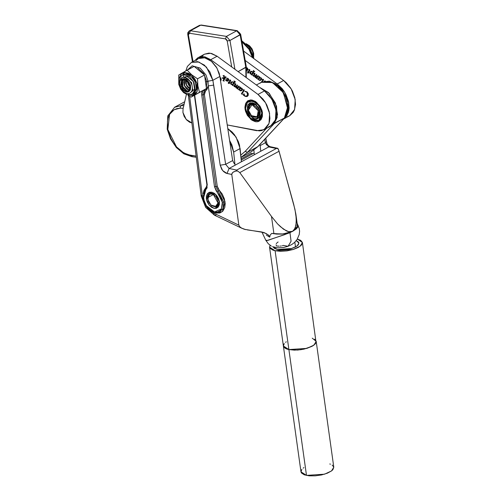 <?xml version="1.0" encoding="UTF-8"?>
<svg xmlns="http://www.w3.org/2000/svg" width="501" height="501" viewBox="0 0 501 501"><rect width="100%" height="100%" fill="white"/><g stroke="black" fill="none" stroke-linecap="round" stroke-linejoin="round"><path stroke-width="0.75" d="M192.566 156.594L191.952 156.713L190.937 155.479L183.773 152.943L176.465 146.881L167.835 129.515L167.196 129.183L167.559 128.713M167.196 129.183L170.522 138.927L176.346 147.544L183.829 153.788L191.971 156.713L190.937 155.479L196.123 156.143L187.48 154.646L181.894 151.747L176.465 146.881L173.333 142.804L170.797 138.357L167.835 129.515L169.595 114.353L174.16 109.706L180.009 108.21L177.01 108.573L174.16 109.706L171.636 111.648L169.595 114.353L168.173 117.704L167.428 121.492L167.835 129.515L167.196 129.183L167.747 115.938L174.667 107.208L180.792 105.692L184.211 103.832L180.792 105.692L174.467 107.32M287.092 101.528L285.833 97.432L283.829 93.336L279.696 87.932M259.988 83.21L261.409 82.264L271.166 82.014L277.761 86.109L283.629 93.311L287.799 109.293L284.681 117.81M258.071 146.461L284.668 117.823L257.79 146.687L250.963 152.003M258.059 146.48L250.995 151.985L257.79 146.687L247.544 152.254L274.153 123.603L273.352 123.741L284.399 118.036L257.79 146.687L247.544 152.254L274.153 123.603L277.191 117.434L276.533 106.143L269.325 93.436L259.123 87.024L268.498 92.591L275.437 102.999L277.567 114.673L274.153 123.603L284.399 118.036L287.818 106.538L282.996 92.278L272.387 82.527L261.409 82.264L269.244 81.181L275.738 83.899L281.631 89.297L286.866 98.766L288.332 107.064L287.787 111.829L286.534 115.161L284.668 117.823M247.544 152.254L240.968 157.433L247.544 152.254L245.102 151.415L247.544 152.254M183.779 105.673L180.792 105.692L180.009 108.21L180.792 105.692L183.779 105.673M266.545 128.325L245.102 151.415L240.743 155.185L245.102 151.415L266.545 128.325M180.009 108.21L183.191 108.191L180.009 108.21M210.852 204.965L216.495 207.095L219.388 203.055L217.259 206.788L210.996 205.097L217.09 206.875L219.325 201.07L219.388 203.055L218.016 203.011L215.486 206.55L210.833 204.947L207.859 199.473L207.677 196.805L207.852 199.448M207.821 199.248L209.806 193.073L215.743 194.469L209.838 193.06L207.821 199.248L207.677 196.805L209.806 193.073L215.743 194.469L210.501 192.791L207.677 196.805L207.771 197.544L213.432 194.52L218.016 203.011L219.388 203.055L219.325 201.07L217.259 206.788L210.996 205.097M207.771 197.544L208.335 201.208L209.6 203.556L211.366 205.397L214.359 206.65L216.858 205.754L217.816 204.089L217.835 200.6L216.188 197.006L214.422 195.158L212.418 194.094L209.65 194.269L208.366 195.547L207.771 197.544M181.982 75.307L179.677 77.53L178.763 79.822L178.794 84.5L180.711 89.222L183.616 92.597L186.873 94.47L189.841 94.864L188.395 93.618L185.971 93.224L183.328 91.57L180.448 87.75L179.201 82.878L179.684 79.991L181.65 77.705L183.247 77.242L181.18 77.999L180.329 78.851L179.684 79.991L179.201 82.878L179.721 85.928L181.093 88.909L183.328 91.57L185.971 93.224L188.395 93.618L190.461 92.86L191.958 90.869L192.447 87.982L191.927 84.932L189.522 80.536L187.005 78.306L183.247 77.242L183.955 74.73L185.238 74.035L181.982 75.307L183.955 74.73L189.61 76.772L194.037 82.709L195.077 89.629L192.227 94.163L190.248 94.739L192.879 93.737L195.165 88.896L193.799 82.17L189.397 76.609L183.955 74.73L183.247 77.242L185.677 77.636L188.32 79.29L190.724 82.239L191.927 84.932L192.447 87.982L191.958 90.869L190.461 92.86L188.395 93.618L189.503 94.839M189.829 90.218L188.063 89.867L186.328 88.639L184.337 85.64L183.667 82.083L184.637 79.177L184.13 80.016L184.481 85.984L188.614 90.074L189.829 90.218M183.447 79.553L184.18 79.127L182.333 80.993L182.69 86.955L186.823 91.044L187.956 91.195L186.272 90.838L184.537 89.616L182.539 86.617L181.869 83.053L182.326 81.012L183.447 79.553M189.04 90.9L187.956 91.195L190.299 89.335L190.499 88.52L189.365 82.959L190.605 87.493L190.311 89.547L189.196 91.357L190.499 88.52L189.027 90.888L187.048 90.925L182.915 86.836L182.558 80.868L183.673 79.434L182.552 80.886L182.095 82.934L182.37 85.333L183.297 87.575L184.763 89.491L186.929 90.888L187.956 91.195L190.186 89.904M189.14 90.023L189.91 90.099L188.839 89.948L184.706 85.859L184.349 79.891L184.75 79.196L183.892 81.957L184.556 85.521L186.554 88.52L189.14 90.023M185.458 81.106L185.739 79.502L186.278 85.007L190.38 89.09L188.119 87.669L186.66 85.746L185.733 83.504L185.458 81.106M190.086 88.771L186.504 84.888L185.909 79.578L185.727 82.177L186.597 85.089L188.345 87.543L190.086 88.771M187.293 81.325L188.069 84.036L190.605 87.293L188.451 84.775L187.293 81.325M190.136 86.573L188.295 83.911L187.474 80.586L188.144 83.573L190.136 86.573M194.707 95.033L206.456 88.52L199.486 92.309L197.92 85.915L197.544 78.807L204.514 75.018L197.544 78.807L191.77 74.824L187.155 70.146L194.125 66.364L204.514 75.018L206.456 88.52L204.514 75.018L194.125 66.364L184.788 71.493L184.775 72.564L181.775 73.703L180.629 74.881L179.245 78.363L184.775 72.564L191.883 75.432L196.937 83.341L196.987 91.664L191.989 95.516L192.572 96.261L191.044 97.15L206.456 88.52L191.044 97.15L188 95.228L191.044 97.15L192.572 96.261L191.989 95.516L188.176 94.795L191.989 95.516L193.593 95.159L196.135 93.192L196.987 91.664L197.67 87.788L196.937 83.341L194.908 79.001L191.883 75.432L188.326 73.171L184.775 72.564L184.788 71.493L178.707 74.993L178.813 79.615L178.707 74.993L182.245 72.946M189.365 82.959L188.752 81.913L189.365 82.959M187.08 80.028L184.236 78.613L181.663 78.983L179.997 81.005L179.571 84.137L180.93 87.637L183.285 90.493L186.134 91.99L188.733 91.683M184.944 77.398L191.589 82.527L192.753 90.067L191.338 91.984L192.753 90.067L191.589 82.527L184.944 77.398M191.858 91.539L194.551 89.09L193.38 81.557L187.205 76.509L183.385 77.235M187.95 92.002L186.134 91.99L183.285 90.493L180.93 87.637L179.571 84.137L179.997 81.005L181.663 78.983L184.236 78.613L186.153 79.358M189.835 94.864L193.505 93.468L196.361 88.934L195.321 82.014L190.887 76.077L185.238 74.035L181.324 75.732M193.305 95.841L199.486 92.309L197.92 85.915L197.544 78.807L191.77 74.824L187.155 70.146L183.905 72M183.842 74.342L186.754 74.104L189.91 75.382L192.835 77.974L195.083 81.494L196.311 85.395L196.336 89.09L195.146 92.021L193.48 93.48M248.402 109.976L250.387 103.795L255.591 104.603L259.8 110.251L256.669 105.511L252.404 103.369L249.041 105.078L248.44 110.182L251.978 104.628L258.265 110.746L259.587 110.364L257.84 117.51L251.583 115.819L258.209 117.284L259.587 110.364L258.265 110.746L257.057 116.802L251.414 115.668L248.44 110.195M258.265 110.746L258.516 114.334L257.721 116.163L255.378 117.378L253.4 116.99L250.55 114.754L249.154 112.493L248.408 110.007L248.746 106.675L250.675 104.803L253.55 105.016L256.399 107.252L258.265 110.746M184.111 78.588L183.948 79.12L187.888 80.955L190.543 85.452L190.355 89.98L187.718 92.052L181.212 86.623L182.433 79.502L183.948 79.12L184.111 78.588M253.65 57.502L252.216 49.348L246.154 43.712L249.467 45.779L253.713 53.594L253.65 57.502M253.713 53.594L249.467 45.779M181.782 78.92L180.661 84.694L183.948 79.12L190.18 84.375L188.952 91.501L187.443 91.877L183.629 90.167L180.661 84.694M249.792 46.086L252.053 48.904L253.638 53.169M233.679 152.041L240.079 148.565L236.071 137.074L227.805 128.625L232.101 132.02L234.537 134.825L238.282 141.451L239.453 145.014L241.407 161.773L240.079 148.565L233.679 152.041L235.007 165.255L233.679 152.041L229.59 140.424L231.882 144.933L233.679 152.041M253.882 150.162L254.339 154.746L253.882 150.162M260.044 144.338L260.739 151.264L260.044 144.338M241.77 40.794L249.573 47.557L253.65 57.521L253.306 58.222L253.65 57.521L252.88 56.851L250.168 49.449L242.515 42.228M265.787 138.151L267.058 143.837L268.404 145.659L270.045 146.693L268.749 146.918L276.352 148.509L236.66 170.077L229.051 168.486L225.657 164.341L220.202 165.18L222.632 170.559L226.991 173.478L229.051 168.486L268.749 146.918L265.348 142.766L266.319 141.633L265.348 142.766L260.169 145.584L265.348 142.766L264.81 139.203L265.348 142.766L268.749 146.918L229.051 168.486L225.657 164.341L212.862 80.298L208.04 81.218L205.961 74.95L200.168 68.055L192.19 65.844L187.318 70.065L192.19 65.844L200.168 68.055L205.961 74.95L208.04 81.218L206.857 81.638L203.763 73.647L197.832 68.017L203.763 73.647L206.857 81.638L205.491 81.832L208.065 81.419L208.209 85.953L213.658 85.114L212.862 80.298L219.901 76.471L232.633 160.552L234.362 163.777L232.633 160.552L225.657 164.341L232.633 160.552L219.901 76.471L216.983 68.123L211.422 61.31L204.671 57.815L198.502 58.554L191.457 62.381L197.632 61.648L204.383 65.143L209.944 71.95L212.862 80.298L219.901 76.471L219.188 73.29L216.401 67.128L212.192 61.986L209.744 60.051L204.627 57.809L202.147 57.584L198.459 58.579M213.175 212.011L216.056 213.063L219.87 212.975L222.745 211.234L224.78 207.533L225.206 203.625L224.342 198.74L222.231 194.081L219.194 190.167L218.217 191.144L223.684 202.053L222.319 202.254L223.684 202.053L218.217 191.144L219.194 190.167L225.055 201.859L223.684 202.053L222.995 208.591L219.219 212.311L222.995 208.591L223.684 202.053L225.055 201.859L222.369 211.597L216.438 213.138L209.575 209.418M185.852 70.891L187.387 66.433L191.457 62.381L198.878 61.98L206.45 67.115L212.862 80.298L208.04 81.218L208.209 85.953L205.379 91.314L204.433 94.608L217.24 186.266L219.194 190.167L217.904 188.357L217.24 186.266L204.433 94.608L204.533 92.679L205.379 91.314L203.074 90.462L204.208 90.856L205.811 88.89L204.208 90.856L205.379 91.314L207.195 89.04L208.209 85.953L220.202 165.18L225.657 164.341L213.658 85.114L208.209 85.953L220.202 165.18L221.724 169.269L223.684 171.668L225.932 173.139L231.788 174.48L238.864 225.112L239.603 226.546L241.52 228.049L244.288 229.245L264.146 232.602L268.505 235.088L269.72 237.142L270.227 234.988L271.755 233.422L273.922 233.729L271.498 216.419L239.766 172.601L237.662 171.041L236.779 170.791L233.779 171.774L232.408 172.795L231.788 174.48L238.864 225.112L213.52 213.05L214.403 215.18L213.52 213.05L209.75 210.514L206.28 206.544L203.763 201.728L202.542 196.943L189.66 96.311L202.542 196.943L201.233 196.048L202.197 194.895M206.343 87.738L206.857 81.638L206.343 87.738M203.381 197.814L206.932 184.932L207.113 187.844L204.627 191.257L203.343 195.716L204.302 201.659L206.331 205.711L207.928 207.79L211.002 210.458L213.338 211.629L215.687 212.117L217.829 211.885L220.321 210.376L221.417 208.867L222.457 203.782L221.705 199.555L220.597 196.818L216.263 190.956L214.509 186.66L201.703 95.002L203.068 94.802L215.875 186.466L214.509 186.66L215.875 186.466L218.217 191.144L217.246 192.115L218.217 191.144L215.875 186.466L217.24 186.266L215.875 186.466L203.068 94.802L204.433 94.608L201.703 95.002L201.847 92.297L202.761 90.643L201.703 95.002L214.509 186.66L222.319 202.254L221.417 208.867L214.528 211.961L206.331 205.711L203.143 198.095L203.469 198.308L207.176 184.644M219.419 201.646L218.311 206.963L214.027 208.366L209.08 205.034L206.368 198.916L208.867 192.484L215.499 194.238L219.419 201.646L218.549 198.571L216.708 195.528L214.246 193.261L211.766 192.19L209.443 192.259L207.477 193.599L206.412 196.035L206.368 198.916L207.733 198.722L206.368 198.916L207.239 201.991L209.08 205.034L211.541 207.301L214.027 208.366L216.344 208.303L218.311 206.963L219.382 204.527L219.419 201.646M252.504 57.64L248.678 48.528L241.958 41.871L249.479 49.812L252.504 57.64M241.231 160.044L254.164 153.012L241.231 160.044M277.435 148.233L277.917 148.428L276.352 148.509L236.66 170.077L236.779 170.791L236.66 170.077L229.051 168.486L226.991 173.478L231.788 174.48L232.001 173.352L233.003 172.256L235.714 171.035L237.662 171.041L239.766 172.601L279.082 151.233L277.917 148.428L276.352 148.509L268.749 146.918L270.077 146.699M196.116 60.546L197.807 58.98M251.245 153.375L252.873 153.713L251.245 153.375L241.119 158.88L251.245 153.375M247.212 229.921L261.716 231.988L266.444 233.654M245.734 229.646L241.52 228.049L239.603 226.546L238.864 225.112L213.52 213.05L206.28 206.544L202.542 196.943L201.233 196.048L205.654 207.401L214.403 215.18L215.918 215.023M267.509 234.311L269.35 236.015L269.72 237.148L270.227 234.988L271.755 233.422L281.913 234.086L290.981 232.088L292.622 231.305L290.812 231.85L288.695 231.7L286.246 230.823L280.666 226.903L277.573 223.866L271.498 216.419L239.766 172.601L279.082 151.233L294.983 209.443L296.304 218.405L295.997 225.525L294.1 230.065L292.622 231.305L288.695 231.7L283.516 229.182L277.573 223.866L271.498 216.419L273.922 233.729L283.034 233.954L292.653 231.368L284.505 234.719L266.776 240.593L265.812 240.217L261.885 232.013M265.818 143.53L266.538 144.914M206.994 186.04L204.051 190.28L203.199 193.662L206.143 187.437L206.287 188.307L206.143 187.437L206.994 186.04M271.36 246.141L268.254 243.755L265.812 240.217L267.697 240.399L289.935 232.689L291.05 241.25L288.056 246.292L291.05 241.25L289.935 232.689L296.254 228.938L298.12 226.671L298.245 225.544L298.064 226.784L296.172 229.007L292.622 231.305L297.012 226.84L297.275 224.385L295.815 213.952L293.724 204.339L278.55 149.674L277.46 148.24L270.045 146.693M262.881 232.22L263.488 232.815M266.25 235.05L269.72 237.148M203.068 94.802L204.208 90.856L203.068 94.802M295.903 214.578L296.36 222.206L295.233 228.149L292.622 231.305L295.402 229.276L297.012 226.84L297.275 224.367M286.822 233.385L281.913 234.086L276.702 234.086L271.755 233.422L278.694 234.111L283.034 233.954L290.981 232.088M288.056 246.292L283.253 245.427L282.32 245.715M297.124 223.289L297.256 226.264L295.653 229.045L292.622 231.305M207.257 185.145L194.682 95.171L207.257 185.145M281.324 245.941L280.259 246.104M279.157 246.185L276.652 245.96M276.571 245.897L276.082 245.002M276.233 243.893L276.533 243.361M276.953 242.866L278.143 241.964M294.845 242.183L295.509 246.974L294.845 242.183M277.404 249.504L273.095 246.918L274.335 248.371L277.404 249.504L281.775 249.924L286.785 249.573L291.676 248.502L295.703 246.874L298.245 244.933L298.922 242.979L298.515 242.089L296.26 240.649L298.928 243.029L297.131 245.966L291.613 248.521L277.404 249.504M269.557 247.137L275.099 250.757L280.648 251.289L287.004 250.844L293.21 249.485L298.308 247.419L301.539 244.958L302.397 242.478L300.757 240.361L297.406 239.046L302.404 242.547L300.13 246.267L293.129 249.511L275.099 250.757L288.914 349.604L306.938 348.358L313.945 345.114L316.219 341.394L315.354 343.805L312.123 346.266L307.019 348.333L300.819 349.692L294.456 350.143L288.914 349.604L285.025 348.17L283.384 346.053L284.242 343.573L283.497 344.832L283.384 346.053L283.898 347.174L286.716 348.99L288.914 349.604L275.099 250.757L272.901 250.137L270.083 248.327L269.569 247.2L270.02 245.29L269.557 247.137L283.372 345.984L288.914 349.604L306.493 475.411L324.523 474.165L331.524 470.921L333.804 467.201L332.933 469.619L331.593 470.871L327.347 473.182L321.579 474.929L315.179 475.85L309.111 475.806L304.295 474.798L301.477 472.988L300.963 471.861L301.821 469.381M285.583 342.315L286.334 341.788L285.583 342.315M312.223 338.169L316.219 341.394L313.945 345.114L306.938 348.358L288.914 349.604L283.372 345.984M314.572 339.208L316.212 341.331L314.572 339.208M303.161 468.128L303.913 467.596M329.802 463.982L330.46 464.202M332.15 465.022L333.791 467.139M302.404 242.547L316.093 342.546L314.014 345.064L312.123 346.266L304.001 349.122L297.594 350.042L288.914 349.604L306.493 475.411L300.957 471.792L283.372 345.991M239.102 32.365L240.655 34.344L240.173 34.901L245.797 67.453L246.285 72.758L245.928 77.342L245.797 67.453L246.279 66.896L238.132 71.624L245.797 67.453L240.173 34.901L236.672 30.83L237.286 30.711L201.327 25.05L236.672 30.83L226.427 36.398L190.468 30.736L200.713 25.169L236.672 30.83L226.427 36.398L190.468 30.736L200.713 25.169L199.473 25.357L189.228 30.924L190.468 30.736L189.497 33.241L225.456 38.903L226.427 36.398L229.928 40.468L240.655 34.344L246.279 66.896L246.248 77.58M245.64 66.533L246.279 66.896M189.196 30.943L190.468 30.736L189.497 33.241L188.57 33.611L188.37 34.819L187.731 34.456L188.37 34.819L192.991 61.548L188.37 34.819L189.497 33.241L225.456 38.903L226.427 36.398L229.928 40.468L227.21 40.938L229.928 40.468L234.9 69.257L229.928 40.468L240.173 34.901L236.672 30.83L237.305 30.718M188.213 33.899L189.228 30.924L187.812 32.722L187.731 34.456L188.213 33.899M227.21 40.938L231.694 66.902L227.21 40.938L226.565 39.592L225.456 38.903L227.21 40.938M199.442 25.376L201.346 25.05L199.473 25.357M182.94 112.481L183.034 108.867L186.441 94.307L183.034 108.867L182.94 112.481L186.159 119.438L191.877 122.945L189.603 122.219L186.554 119.877L184.186 116.414L182.94 112.481M245.052 109.174L248.145 100.576L256.769 102.423L262.418 112.55L259.324 121.148L250.694 119.301L245.052 109.174L245.64 108.855L245.052 109.174L245.528 111.316L247.406 115.462L251.897 120.202L255.347 121.668L257.007 121.787L258.547 121.492L261.015 119.695L262.374 116.558L262.418 112.55L261.935 110.408L260.057 106.262L255.566 101.528L252.122 100.056L250.456 99.937L247.569 100.939L245.615 103.456L244.901 107.101L245.052 109.174M219.945 76.728L221.16 79.183L219.945 76.728M220.703 79.095L220.515 80.492L221.104 78.882L220.703 79.095L220.064 77.536L220.703 79.095M220.659 80.648L221.179 80.097L220.659 80.648M202.229 56.037L204.114 54.415M204.533 54.171L208.898 53.119L211.61 53.494L217.14 56.218L264.44 90.925L269.35 95.622L273.227 101.634L274.636 104.928L275.638 108.291L276.314 114.848L275.181 120.566L273.966 122.908L272.362 124.812L268.179 127.104M198.202 57.609L204.565 54.152L210.526 53.269L217.14 56.218L210.733 59.7L205.21 56.976L202.498 56.6L199.962 56.907L197.707 57.897L195.165 60.37L198.164 57.628L204.126 56.745L210.733 59.7L258.04 94.407L210.733 59.7L217.14 56.218L264.44 90.925L258.04 94.407L265.53 102.755L269.576 113.476L269.006 123.428L263.977 129.721L256.687 130.673L227.247 124.949L259.311 130.911L261.772 130.586L265.956 128.287L268.774 124.048L269.563 121.33L269.907 118.324L269.231 111.773L266.82 105.116L265.042 101.985L262.95 99.104L258.04 94.407L264.44 90.925L271.93 99.279L275.976 109.995L275.406 119.946L270.383 126.239L263.983 129.715M228.068 80.028L226.07 79.534L225.707 80.079L226.032 80.749L227.78 81.168L228.738 79.966L228.137 78.438L226.408 78.194L227.636 78.544L228.155 79.603L228.068 80.028L226.014 79.565L225.726 79.953L226.258 80.93L227.93 81.099L228.719 80.072L228.043 78.369L226.408 78.194L227.636 78.544L228.068 80.028L228.706 79.684L228.068 80.028M232.182 85.157L233.303 85.721L233.09 84.782L234.825 82.101L235.551 82.001L234.036 80.918L234.418 81.638L233.785 82.665L232.376 81.713L231.418 81.926L230.66 82.765L230.974 84.274L232.614 84.494L232.182 85.157L233.303 85.721L233.09 84.782L234.994 81.945L235.551 82.001L234.036 80.918L234.418 81.638L233.785 82.665L233.228 82.064L231.431 81.92L230.592 82.978L231.124 84.406L232.614 84.494L232.182 85.157L232.827 84.807L232.182 85.157M238.658 89.773L239.384 89.654L239.835 90.612L240.975 90.844L242.152 90.117L242.434 89.059L241.657 88.126L240.267 88.295L240.599 87.412L239.91 87.118L239.484 87.343L240.111 87.531L238.658 89.773L239.384 89.654L239.835 90.612L240.68 90.869L241.538 90.656L242.415 89.554L241.958 88.289L240.267 88.295L240.43 87.199L239.691 87.205L239.578 87.506L240.129 87.487L238.658 89.773L239.296 89.422L238.658 89.773M243.235 94.99L245.271 96.367L246.937 96.549L248.114 95.559L248.283 93.718L247.106 91.965L245.271 91.37L244.958 91.677L246.198 91.677L247.381 92.748L247.406 95.084L246.523 96.035L245.315 96.142L244.25 95.309L244 93.656L243.235 94.99L244.012 94.401L243.361 95.077L244.695 96.035L247.306 96.399L248.314 95.008L246.93 91.833L244.851 91.539L246.642 91.94L247.644 94.445L247.049 95.603L245.866 96.223L244.751 95.835L244 93.656L243.235 94.99M241.363 93.812L242.503 94.388L242.083 93.75L244.25 90.412L244.068 89.792L242.916 89.879L243.724 90.161L241.363 93.812L242.503 94.388L242.083 93.75L244.3 90.286L244.068 89.792L242.916 89.879L243.73 90.136L241.363 93.812L242.002 93.462L241.363 93.812M237.092 88.658L238.194 89.209L237.806 88.577L239.202 86.397L238.745 86.078L237.725 87.299L236.366 87.669L237.631 85.283L237.173 84.957L236.015 86.153L234.725 86.498L235.833 84.112L235.382 83.667L234.618 83.83L235.251 84.093L234.105 86.435L235.044 86.823L236.397 86.097L235.727 87.199L235.94 87.825L236.816 87.988L237.881 87.356L237.092 88.658L238.194 89.209L237.806 88.577L239.202 86.397L238.745 86.078L237.393 87.5L236.015 87.888L237.881 87.356L237.092 88.658L237.731 88.308L237.092 88.658M228.274 83.391L229.821 83.304L229.383 82.847L230.679 80.717L230.379 80.041L229.414 80.223L230.197 80.417L228.863 82.477L228.256 82.277L228.757 82.634L228.418 83.492L229.821 83.304L229.383 82.847L230.698 80.648L230.097 79.972L229.414 80.223L230.203 80.385L228.863 82.477L228.306 82.076L228.757 82.634L228.274 83.391L228.913 83.041L228.274 83.391M222.951 80.692L224.172 81.168L223.69 80.592L226.001 76.991L225.544 76.666L224.893 77.686L224.335 77.768L223.941 75.488L222.983 75.751L223.815 75.864L223.891 77.843L222.056 77.862L223.509 78.895L223.233 78.294L224.724 77.943L222.951 80.692L224.172 81.168L223.722 80.536L226.001 76.991L225.544 76.666L224.893 77.686L224.335 77.768L224.298 75.814L223.74 75.77L223.891 77.843L222.056 77.862L223.509 78.895L223.289 78.25L224.724 77.943L222.951 80.692L223.59 80.342L222.951 80.692M220.634 81.3L221.16 79.183L220.634 81.3M228.719 79.427L228.137 79.747L228.719 79.427M228.005 78.344L227.636 78.544L228.005 78.344M226.928 78.081L226.446 78.338L226.928 78.081M226.389 79.953L226.364 79.603L225.726 79.953L226.414 79.465L226.389 79.953M233.084 84.206L233.015 84.907L233.253 84.143L232.558 84.306M231.437 84.231L231.124 84.406L231.437 84.231M231.625 81.907L231.224 83.172L231.237 82.627L230.592 82.978L231.769 81.776M234.43 82.321L233.785 82.665L234.925 81.55L234.43 82.321M234.775 81.444L234.418 81.638L234.775 81.444M239.591 89.541L239.296 89.422L240.555 87.468L239.916 87.819L240.599 87.406L239.296 89.422L239.591 89.541M240.543 87.312L240.079 87.562L240.543 87.312M240.518 87.274L240.129 87.487L240.518 87.274M240.442 87.205L240.123 87.381L240.442 87.205M240.361 87.155L240.073 87.318L240.361 87.155M240.286 87.124L239.966 87.299L240.286 87.124M239.898 87.118L239.484 87.343L239.898 87.118M241.845 90.443L240.68 90.869L241.319 90.518L240.818 90.437L241.845 90.443M247.156 95.691L248.321 93.894L247.694 95.259L246.517 96.035M245.615 91.326L244.958 91.677L245.615 91.326M247.607 96.192L246.267 96.148L247.607 96.192M244.075 94.939L243.743 95.121L244.075 94.939M242.19 93.562L244.194 90.111L243.555 90.456L244.25 90.011L242.19 93.562M244.175 89.892L243.73 90.136L244.175 89.892M243.993 89.742L243.649 89.929L243.993 89.742M243.868 89.692L243.499 89.892L243.868 89.692M237.912 88.401L238.526 87.005L237.881 87.356L238.526 87.005L237.912 88.401M237.555 87.612L236.409 88.038L237.555 87.612M236.384 87.168L236.366 86.855L235.727 87.199L236.015 87.888L236.391 87.681L237.631 85.283L237.173 84.957L235.802 86.278L234.681 86.466L235.827 84.237L235.62 83.767L234.574 83.849L235.251 84.093L234.061 85.94L234.318 86.679L234.938 86.836L236.397 86.097L235.727 87.199L237.036 85.752L236.397 86.097L237.036 85.752L236.384 87.168M234.693 86.473L234.318 86.679L234.693 86.473M234.7 85.953L234.706 85.59L234.061 85.94L234.881 85.208L234.236 85.558L235.771 83.943L234.7 85.953M235.702 83.842L235.251 84.093L235.702 83.842M235.627 83.78L235.245 83.986L235.627 83.78M235.558 83.73L235.194 83.924L235.558 83.73M235.457 83.686L235.057 83.905L235.457 83.686M235.313 83.654L234.593 84.049L235.313 83.654M235.802 86.278L236.353 85.978M229.045 83.135L229.395 82.289L228.757 82.634L229.314 82.227L229.207 83.047M229.502 82.126L228.863 82.477L229.502 82.126L230.604 80.41L229.965 80.761L230.667 80.335L229.502 82.126M230.566 80.185L230.203 80.385L230.566 80.185M230.266 79.997L229.928 80.185L230.266 79.997M230.141 80.041L229.571 80.348M229.721 80.054L229.414 80.223L229.721 80.054M229.32 82.984L228.688 83.329M224.567 77.768L225.362 77.592L223.784 80.436L225.362 77.592L223.928 77.899M224.342 77.599L223.891 77.843L224.342 77.599M224.348 76.766L223.878 77.022L224.348 76.766M224.266 75.745L223.853 75.977L224.266 75.745M224.003 75.507L222.983 75.751L224.003 75.507M223.715 75.576L223.252 75.833M225.531 77.336L224.893 77.686L225.531 77.336M227.41 80.843L226.414 80.811L226.439 79.916L227.46 79.715L227.993 80.216L228.638 79.866L227.41 80.843L228.5 79.791L228.168 80.423M227.066 79.578L226.439 79.916M232.57 84.249L233.742 83.385L232.552 84.262L231.456 84.249L231.161 83.366L232.044 82.195L233.303 82.12L233.635 82.903L234.274 82.559L233.097 83.736L234.224 82.427L233.435 83.742M232.527 81.951L232.044 82.195M239.816 87.349L240.217 87.161M241.526 90.061L242.421 89.053M240.361 88.489L241.169 88.057L240.536 88.408L241.538 88.458L241.82 89.266L240.912 90.393L239.891 90.412L239.591 89.535L240.868 88.226M241.538 88.458L241.908 88.257L241.538 88.458L241.82 89.266L242.409 88.946L240.887 90.405L239.791 90.337L239.941 88.821L241.538 88.458M240.912 90.393L242.428 89.034M227.993 80.216L226.915 80.968L226.158 80.398L226.865 79.828L227.993 80.216M233.635 82.903L232.414 84.331L231.168 83.83L231.356 82.884L232.188 82.126L233.034 82.164L233.635 82.903M283.447 119.138L289.591 115.8L294.613 109.512L295.183 99.555L291.137 88.84L283.647 80.486L243.549 51.064L283.647 80.486L286.203 82.634L290.655 88.063L292.434 91.195L294.845 97.852L295.521 104.408L294.388 110.126L293.173 112.468L289.622 115.787L287.386 116.664M277.247 83.968L244.501 59.945L277.247 83.968L284.674 92.222L288.745 102.818L288.294 112.731L283.46 119.125L286.766 115.95L288.77 110.896L289.115 107.884L288.438 101.334L286.027 94.676L284.249 91.545L282.157 88.664L277.247 83.968L283.647 80.486L277.247 83.968M247.275 69.589L246.605 69.251L247.275 69.589L247.914 69.244L247.275 69.589M246.724 70.81L247.701 70.153L247.957 69.188L247.431 68.08L246.404 67.635L247.25 67.929L247.926 69.633L246.724 70.81M246.442 67.911L247.344 69.313L247.926 68.994L247.344 69.313L246.836 68.105L247.212 67.904L246.442 67.911M251.389 74.718L252.51 75.282L252.297 74.342L254.095 71.593L254.758 71.562L253.243 70.478L253.625 71.198L252.992 72.225L251.583 71.274L250.625 71.493L249.867 72.326L250.181 73.835L251.821 74.054L251.389 74.718L252.51 75.282L252.297 74.342L254.201 71.505L254.758 71.562L253.243 70.478L253.625 71.198L252.992 72.225L252.435 71.624L250.638 71.48L249.799 72.539L250.331 73.966L251.821 74.054L251.389 74.718L252.034 74.373L251.389 74.718M257.865 79.333L258.591 79.221L259.042 80.173L260.182 80.404L261.359 79.678L261.641 78.619L260.864 77.693L259.474 77.862L259.806 76.972L259.117 76.678L258.785 77.073L259.336 77.054L257.865 79.333L258.591 79.221L259.042 80.173L259.887 80.429L260.745 80.216L261.622 79.114L261.165 77.849L259.474 77.862L259.637 76.759L258.898 76.766L258.785 77.073L259.336 77.054L257.865 79.333L258.503 78.983L257.865 79.333M265.461 81.012L264.008 81.131L265.461 81.012M264.221 81.218L264.841 81.099L264.221 81.218M262.223 81.863L263.513 79.784L262.969 79.227L262.123 79.446L262.931 79.722L261.228 82.364L263.401 79.672L262.762 80.016L263.382 79.452L262.937 79.697L263.075 79.252L262.123 79.446L262.868 79.214L263.507 79.853L262.223 81.863M256.299 78.219L257.401 78.77L257.013 78.143L258.41 75.964L257.952 75.638L256.932 76.86L255.642 77.273L256.838 74.843L256.38 74.517L255.222 75.714L253.982 76.083L253.813 75.676L255.04 73.678L254.589 73.227L253.825 73.39L254.458 73.653L253.312 75.995L254.145 76.403L255.604 75.657L254.934 76.766L255.147 77.386L256.024 77.549L257.088 76.916L256.299 78.219L257.401 78.77L257.013 78.143L258.41 75.964L257.952 75.638L256.6 77.06L255.573 77.229L256.838 74.843L256.38 74.517L255.009 75.845L253.888 76.027L255.034 73.797L254.827 73.334L254.452 73.547L253.268 75.501L253.525 76.24L254.145 76.403L255.604 75.657L254.934 76.766L255.222 77.448L257.088 76.916L256.299 78.219L256.938 77.868L256.299 78.219M247.481 72.952L249.028 72.87L248.59 72.407L249.861 70.353L249.68 69.664L248.621 69.783L249.366 70.052L248.07 72.038L247.463 71.843L247.964 72.2L247.626 73.052L249.028 72.87L248.59 72.407L249.905 70.209L249.304 69.533L248.621 69.783L249.41 69.946L248.07 72.038L247.513 71.643L247.964 72.2L247.481 72.952L248.12 72.601L247.481 72.952M252.291 73.766L252.222 74.467L252.46 73.703L251.765 73.872M251.778 73.81L253.481 72.119L251.759 73.822L250.331 73.966L250.368 72.927L251.251 71.756L252.322 71.781L252.842 72.47L252.304 73.296L252.949 72.952L252.642 73.303M250.832 71.468L250.431 72.733L250.444 72.188L249.799 72.539L250.976 71.336M253.638 71.881L252.992 72.225L254.132 71.111L253.638 71.881M253.982 71.004L253.625 71.198L253.982 71.004M260.075 77.787L259.743 77.968L260.745 78.018L261.027 78.826L260.119 79.953L259.098 79.972L258.503 78.983L259.762 77.035L259.123 77.379L259.806 76.966L258.591 79.221L260.219 77.699M259.75 76.872L259.286 77.129L259.75 76.872M259.725 76.841L259.336 77.054L259.725 76.841M259.65 76.772L259.33 76.941L259.65 76.772M259.568 76.722L259.28 76.878L259.568 76.722M259.105 76.684L258.691 76.903L259.105 76.684M261.052 80.003L259.887 80.429L260.526 80.079L260.025 80.003L261.052 80.003M259.249 80.06L258.76 79.321L259.149 78.381L261.115 77.818L260.745 78.018L261.027 78.826L261.616 78.507L260.295 79.841L259.23 80.054M264.822 80.886L264.196 81.225L264.797 80.886M261.854 82.039L263.457 79.571L261.854 82.039M257.119 77.962L257.733 76.565L257.088 76.916L257.733 76.565L257.119 77.962M256.762 77.173L255.616 77.599L256.762 77.173M255.598 77.242L255.222 77.448L255.598 77.242M255.591 76.728L255.573 76.415L254.934 76.766L256.243 75.313L255.604 75.657L256.243 75.313L255.591 76.728M253.901 76.033L253.525 76.24L253.901 76.033M253.907 75.513L253.913 75.15L253.268 75.501L254.082 74.768L253.443 75.119L254.978 73.503L253.907 75.513M254.909 73.409L254.458 73.653L254.909 73.409M254.758 73.29L253.706 73.459L254.758 73.29M254.665 73.246L254.264 73.465L254.665 73.246M254.521 73.221L253.8 73.609L254.521 73.221M255.009 75.845L255.56 75.538M248.252 72.695L248.602 71.85L247.964 72.2L248.521 71.793L248.252 72.695M248.709 71.687L248.07 72.038L249.811 69.977L249.172 70.322L249.874 69.896L248.709 71.687M249.774 69.745L249.41 69.946L249.774 69.745M249.473 69.558L249.135 69.745L249.473 69.558M249.348 69.601L248.778 69.908M248.928 69.614L248.621 69.783L248.928 69.614M248.527 72.545L247.895 72.889M246.699 70.359L247.2 69.777L246.63 69.501L247.845 69.426L247.375 69.983M260.733 79.621L261.628 78.613M253.481 72.119L252.842 72.47L253.481 72.119M251.972 71.367L251.251 71.756L252.153 71.687L252.842 72.47L251.621 73.891L250.375 73.39L251.239 71.768M260.119 79.953L261.635 78.594M262.461 112.888L261.835 112.957L258.641 120.509L250.462 118.261L245.747 109.587L245.54 108.229L247.256 102.386L252.673 100.964L258.71 105.348L261.835 112.957L262.461 112.888M257.971 117.441L260.163 111.66L260.301 112.562L260.213 112.024L257.84 117.51M250.387 103.795L256.562 105.035L250.519 103.732M247.162 109.162L249.755 103.043L256.387 104.866L260.301 112.562L258.716 107.815L255.454 104.102L252.873 102.837L250.425 102.799L249.366 103.25L247.795 104.991L247.337 106.225L247.456 110.765L249.692 115.336L253.293 118.399L257.038 118.925L258.096 118.48L259.668 116.733L260.301 112.562L258.986 117.735L254.589 118.887L249.692 115.336L247.162 109.162L248.264 109.036L247.162 109.162M245.634 108.767L245.841 105.141L247.256 102.386L248.352 101.471L251.114 100.751L254.276 101.565L258.71 105.348L260.808 109.011L261.835 112.957L261.885 114.848L261.059 118.104L260.207 119.344L257.808 120.81L254.79 120.76L251.608 119.207L247.588 114.623L245.634 108.767M174.667 107.208L184.7 101.759M256.368 85.001L261.409 82.264M240.968 157.433L250.995 151.985M191.971 156.713L196.267 157.27M251.759 115.988L251.414 115.668M183.973 90.481L183.629 90.167M190.186 67.516L187.681 69.864M203.143 198.095L205.216 204.32L208.272 208.56L210.908 210.796L215.117 212.599L220.058 211.929M253.65 57.515L253.807 58.592M242.259 228.437L214.403 215.18M272.475 246.68L277.88 247.813L283.867 247.431L287.799 246.392L291.638 244.601L294.45 242.547L297.118 239.491L299.254 234.543L299.592 231.293L299.291 228.619L297.106 223.158M188.357 95.466L201.233 196.048M194.413 95.322L206.932 184.932M316.219 341.394L333.804 467.201M187.731 34.456L192.459 61.836M240.655 34.344L237.286 30.711M235.27 81.795L234.994 81.945M238.031 87.149L237.393 87.5M230.178 80.016L229.539 80.367M223.815 75.526L223.177 75.87M254.477 71.355L254.201 71.505M259.462 76.678L259.023 76.916M257.238 76.716L256.6 77.06M249.385 69.576L248.746 69.927M260.207 77.705L259.568 78.05M245.665 109.124L245.74 109.537M250.807 118.58L250.487 118.286"/></g></svg>
